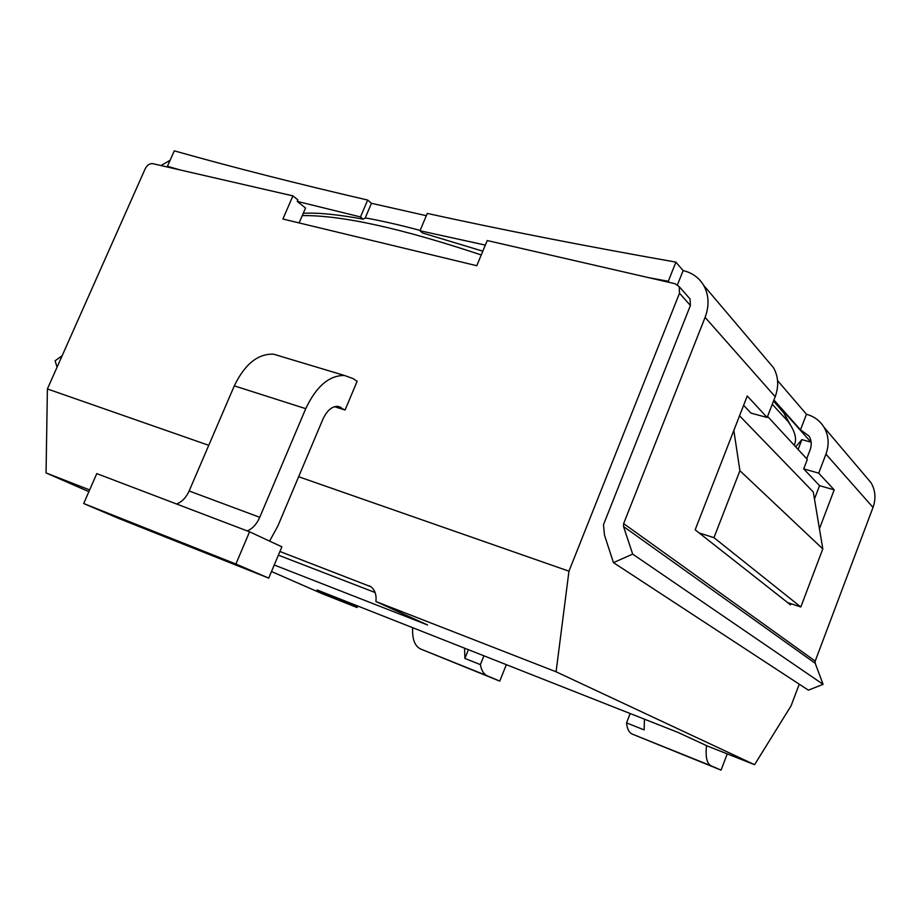 <?xml version="1.0" encoding="UTF-8"?>
<svg xmlns="http://www.w3.org/2000/svg" width="921" height="921" viewBox="0 0 921 921"><rect width="100%" height="100%" fill="white"/><g stroke="black" fill="none" stroke-linecap="round" stroke-linejoin="round"><path stroke-width="1.38" d="M298.646 476.733L568.959 571.181L556.088 671.789L754.575 764.695L791.127 705.728L799.244 684.176M88.877 491.664L46.05 472.934L47.397 388.95L145.219 168.739C147.176 165.055 149.709 163.362 152.828 163.673L292.901 195.874L297.874 199.869L297.23 201.388L305.53 208.042L299.118 222.928M358.131 606.156L357.003 607.48L322.454 593.815L271.488 571.527M57.079 367.168L55.087 360.802L62.156 355.736M161.025 165.561L170.097 160.289M180.286 169.982L167.438 166.31L174.265 150.871L175.278 151.125C233.358 167.472 297.483 183.774 367.675 200.053L371.451 203.299L426.331 215.698M767.573 416.396L807.314 459.418L803.688 468.87L819.54 485.643L814.463 498.986M292.901 195.874L282.908 219.025L476.79 265.72L487.221 240.542L675.105 283.737L679.18 286.627L690.059 298.957L690.405 305.473L603.474 524.728L604.487 535.101L613.444 562.627L632.681 554.108L623.529 526.536L623.644 523.612L815.212 661.094L815.212 663.293L823.086 684.326L632.681 554.108M167.438 166.31L168.831 167.346M297.23 201.388L360.491 216.942L367.675 200.053M485.332 245.101L419.999 230.757L422.555 232.99L482.811 251.18M303.274 213.269C317.872 212.521 337.823 214.489 363.139 219.152L365.165 218.081L371.451 203.299M360.491 216.942L363.139 219.152M419.999 230.757L427.286 213.43C501.323 229.674 583.684 245.815 674.356 261.852L675.899 262.163L668.278 281.285L648.442 277.601M568.959 571.181L679.514 293.223L679.18 286.627M47.397 388.95L208.756 445.327M247.231 530.91C252.481 528.769 256.648 524.245 259.745 517.314L305.737 408.671C316.294 386.336 329.211 375.273 344.489 375.48L353.111 378.6L357.141 381.294L345.076 410.006L334.519 406.679M688.62 297.322L690.059 298.957M677.476 284.785L683.129 270.59C692.155 272.72 698.993 277.635 703.644 285.314C708.963 294.962 709.458 305.657 705.095 317.377L623.644 523.612M823.086 684.326L808.385 690.163L613.444 562.627M733.841 430.418L739.908 470.723L713.959 537.668L699.12 532.937L790.529 604.878L790.978 603.704M773.928 399.99L800.487 429.831L806.462 414.266C814.141 416.396 820.012 420.759 824.076 427.344C828.762 435.598 829.384 444.532 825.941 454.145L818.7 473.141L834.196 489.868L819.437 528.746M865.475 476.169L871.07 482.765C875.457 490.421 876.101 498.641 873.016 507.425L815.212 661.094M767.055 360.099L773.456 367.652C778.429 376.516 779.016 386.198 775.194 396.709L767.158 417.478L747.253 395.972L695.159 529.805L699.12 532.937M713.959 537.668L800.81 606.985L787.605 602.587M739.54 415.774L813.289 491.998L822.81 548.916L800.81 606.985M743.615 405.309L750.983 413.103L767.158 417.478M819.54 485.643L834.196 489.868M803.688 468.87L818.7 473.141M800.487 429.831L809.064 436.117C811.539 440.307 811.896 444.855 810.135 449.77L806.692 458.75M795.675 446.823L801.869 439.628L798.104 449.46M801.869 439.628L811.148 442.184M668.278 281.285L669.256 282.39M777.577 380.603L806.462 414.266M675.899 262.163L683.129 270.59M773.525 401.026L783.955 413.092L790.333 424.811M365.165 218.081L367.686 218.323C383.631 221.282 401.119 225.311 420.137 230.423M794.19 445.223L794.685 444.118C796.953 438.384 794.742 430.821 788.031 421.438L772.259 404.284M481.246 254.967C401.28 228.27 341.633 215.134 302.284 215.583M739.908 470.723L822.81 548.916M754.575 764.695L707.731 746.171L678.017 732.425L317.043 589.947L357.003 607.48M89.636 489.926L46.05 472.934M274.239 564.987L427.586 624.979L375.883 601.528L376.067 599.41C376.252 593.826 374.548 589.601 370.956 586.758L279.915 551.495M556.088 671.789L375.883 601.528M375.089 592.514L278.372 555.156M345.076 410.006L337.42 406.299M269.588 541.111L277.843 526.052L322.926 419.136C326.978 410.501 331.986 406.23 337.926 406.345L340.989 407.416M259.745 517.314L189.139 490.985L234.302 385.864C244.721 364.255 257.765 353.687 273.456 354.159L280.491 356.266M189.139 490.985C186.088 497.674 181.898 502.014 176.567 503.994M249.556 531.797L281.884 546.821L268.713 578.123L235.903 564.02L249.556 531.797L96.786 473.601L83.696 503.534L118.579 518.396L268.713 578.123M235.903 564.02L83.696 503.534M506.343 664.663L499.769 681.126L420.586 648.994C414.726 646.093 412.09 639.001 412.666 627.685M499.769 681.126L487.301 675.818C483.744 674.218 481.43 670.488 480.382 664.617L464.886 658.434L468.409 649.685M464.886 658.434L464.575 648.177M480.382 664.617L483.916 655.81M727.233 753.885L721.062 770.129L711.047 765.788C706.844 763.59 705.336 756.866 706.522 745.619M721.062 770.129L632.186 734.072C629.066 732.644 627.178 728.925 626.533 722.893L644.101 729.904L644.47 719.186M626.533 722.893L630.171 713.533M169.303 167.461L167.933 166.448M810.929 442.115L773.767 400.405M668.473 282.206L667.506 281.124M679.514 293.223L690.405 305.473M623.529 526.536L815.212 663.293M873.016 507.425L825.941 454.145M775.194 396.709L705.095 317.377M357.935 606.386L351.454 603.531M369.229 585.825L370.219 586.286M305.737 408.671L234.302 385.864M487.301 675.818L420.586 648.994M632.186 734.072L711.047 765.788M703.644 285.314L773.456 367.652M824.076 427.344L871.07 482.765M783.955 413.092L788.031 421.438M794.685 444.118L794.236 445.269M344.489 375.48L273.456 354.159"/></g></svg>

